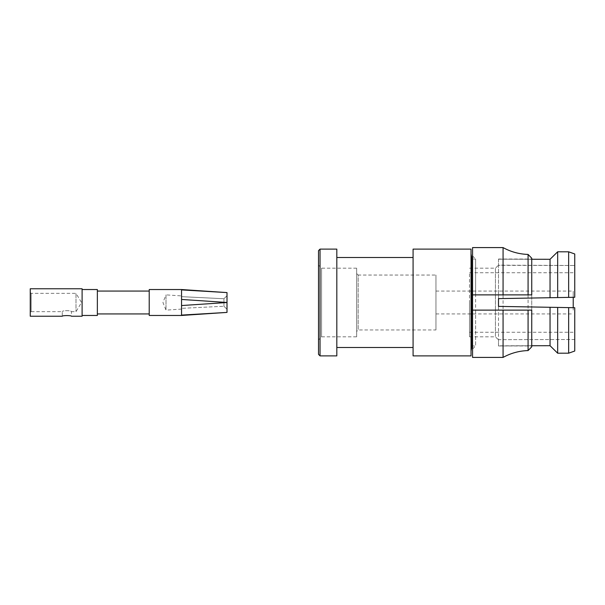 <?xml version="1.0" encoding="UTF-8"?>
<svg xmlns="http://www.w3.org/2000/svg" width="605" height="605" viewBox="0 0 605 605"><rect width="100%" height="100%" fill="white"/><g stroke="black" fill="none" stroke-linecap="round" stroke-linejoin="round"><path stroke-width="0.45" stroke-dasharray="3.02 2.27" d="M149.216 315.462L149.216 289.538M97.36 302.5L97.36 291.058L97.36 302.5M97.36 289.538L97.36 315.462M30.25 292.434L31.165 293.349L76.003 293.349L76.003 311.651L76.003 293.349L81.509 302.5L76.003 311.651L71.428 311.651C71.428 310.32 62.292 310.327 62.277 311.651C62.262 310.32 71.435 310.327 71.428 311.651L71.428 316.226C71.428 315.379 62.285 315.379 62.277 316.226L62.277 311.651L31.165 311.651L31.165 293.349L31.165 311.651L30.25 312.566L30.25 292.434L30.25 312.566M30.25 288.774L30.25 316.226M82.106 288.774L82.106 316.226M82.106 302.5L82.106 289.538L82.106 302.5M223.948 302.273L223.948 298.741L223.948 302.273L227.004 302.477L227.004 295.686L227.004 302.477L181.553 299.452L227.004 302.477L227.004 292.586L227.004 295.686L223.948 298.741L227.004 295.686L227.004 292.586M223.948 306.259L223.948 302.727L223.948 306.259L227.004 309.314L227.004 302.523L181.553 305.548L227.004 302.523L227.004 309.314L223.948 306.259L181.553 308.338L223.948 306.259M181.553 309.087L165.997 310.123L162.942 302.5L165.997 294.877L165.997 310.123L165.997 294.877L181.553 295.913L181.553 296.662L181.553 289.901L181.553 315.462M227.004 312.414L227.004 302.523L190.643 304.943M223.948 298.741L181.553 296.662L223.948 298.741M181.553 295.913L181.553 289.538M336.819 249.116L336.819 355.884M336.819 302.5L336.819 257.503L336.819 302.5M320.037 249.116L320.037 355.884M318.517 250.644L318.517 354.356M318.517 339.866L318.517 265.134L318.517 339.866L321.565 336.819L321.565 268.181L321.565 336.819L356.647 336.819L356.647 268.181L356.647 336.819M356.647 273.52L356.647 331.479L356.647 273.52L358.168 275.048L358.168 329.952L358.168 275.048L435.955 275.048L435.955 329.952L358.168 329.952L356.647 331.479M435.955 329.952L435.955 275.048M413.079 302.5L413.079 257.503L413.079 302.5M413.079 249.116L413.079 355.884M471.038 249.116L471.038 355.884M471.038 351.059L471.038 253.941L471.038 351.059M471.802 258.267L471.802 346.733M472.558 346.733L472.558 255.983L472.558 346.733M574.75 339.503L574.75 307.718L574.75 339.503L498.49 339.662L498.49 306.387L574.75 307.718L498.49 306.387L498.49 265.338L574.75 265.497L498.49 265.134L498.49 345.969L531.742 345.735L498.49 345.795L498.49 339.662L574.75 339.503L574.75 351.029L574.75 339.503M574.75 253.971L574.75 297.282L574.75 265.497L574.75 297.282L498.49 298.613L574.75 297.282L568.647 297.388L568.647 251.816M472.558 259.031L472.558 345.969L472.558 259.031L475.613 259.031L475.613 345.969L475.613 310.123L472.558 310.123M498.49 259.205L498.49 265.338L498.49 259.205L531.742 259.265L498.49 259.205M531.742 294.877L531.742 259.265L531.742 298.031L568.647 297.388M528.082 294.877L475.613 294.877L475.613 259.031L472.558 255.983M528.082 310.123L475.613 310.123M550.043 345.705L550.043 307.287L531.742 306.969L531.742 345.735L531.742 310.123M557.666 251.793L557.666 297.577M550.043 259.295L550.043 297.713M495.442 268.37L495.442 336.819L495.442 268.37M498.49 298.613L531.742 298.031L531.742 306.969L498.49 306.387L498.49 298.613M550.043 307.287L557.666 307.423L557.666 353.207M557.666 307.423L568.647 307.612L568.647 353.184M568.647 307.612L574.75 307.718L574.75 351.029M469.51 302.5L469.51 336.819L469.51 302.5M573.222 310.138L573.222 291.058L573.222 310.138M573.222 297.305L573.222 307.695M435.955 294.862L435.955 313.942L435.955 294.862M469.51 324.635L469.51 272.757L469.51 324.635M503.065 247.589L503.065 357.411M472.558 247.589L472.558 357.411M531.742 258.199L531.742 346.801M472.558 294.877L475.613 294.877M528.082 350.567L528.082 254.433M356.647 268.181L321.565 268.181L318.517 265.134M472.558 349.017L475.613 345.969L472.558 345.969M469.51 336.819L495.442 336.819L498.49 339.866M469.51 268.181L495.442 268.181L498.49 265.134M435.955 313.942L573.222 313.942M435.955 291.058L573.222 291.058M469.51 332.243L573.222 332.243M469.51 272.757L573.222 272.757M498.49 345.969L531.742 345.969M498.49 259.031L531.742 259.031"/><path stroke-width="0.91" d="M227.004 292.586L227.004 302.477L181.553 299.452L181.553 289.901L227.004 292.586L181.553 289.538L149.216 289.538L149.216 315.462L181.553 315.462L227.004 312.414L181.553 315.099L181.553 305.548L227.004 302.523L227.004 312.414M82.106 315.462L97.36 315.462L97.36 289.538L82.106 289.538M30.25 302.5L30.25 288.774L82.106 288.774L82.106 316.226L71.428 316.226C71.435 315.379 62.277 315.379 62.277 316.226L30.25 316.226L30.25 302.5M190.643 304.943L181.553 305.548L181.553 299.452L223.948 302.273M336.819 355.884L336.819 249.116L320.037 249.116L320.037 355.884L336.819 355.884M320.037 249.116L318.517 250.644L318.517 354.356L320.037 355.884M413.079 355.884L413.079 249.116L471.038 249.116L471.038 355.884L413.079 355.884M472.558 346.733L471.802 346.733L471.802 258.267L471.038 253.941M471.802 346.733L471.038 351.059M472.558 310.123L472.558 357.411L503.065 357.411L503.065 310.123L472.558 310.123L472.558 247.589L503.065 247.589C510.854 251.869 519.196 254.153 528.082 254.433L528.082 294.877L472.558 294.877M568.647 353.184L574.75 351.029L568.647 353.184L557.666 353.207L568.647 353.184L568.647 307.612L498.49 306.387L498.49 298.613L550.043 297.713L550.043 259.295L557.666 251.793L568.647 251.816L574.75 253.971L568.647 251.816L557.666 251.793L550.043 259.295L531.742 259.265L550.043 259.295M557.666 353.207L550.043 345.705L531.742 345.735L550.043 345.705L557.666 353.207L557.666 307.423M574.75 351.029L574.75 307.718L568.647 307.612M568.647 251.816L568.647 297.388L574.75 297.282L574.75 253.971M568.647 297.388L557.666 297.577L557.666 251.793M550.043 297.713L557.666 297.577M550.043 345.705L550.043 307.287M531.742 294.877L528.082 294.877L531.742 294.877L531.742 258.199L528.082 254.433M531.742 310.123L528.082 310.123L531.742 310.123L531.742 346.801L528.082 350.567L528.082 310.123L503.065 310.123M573.222 307.695L573.222 297.305M503.065 294.877L503.065 247.589M149.216 291.058L97.36 291.058M149.216 313.942L97.36 313.942M413.079 257.503L336.819 257.503M413.079 347.497L336.819 347.497M472.558 258.267L471.802 258.267M503.065 357.411C510.854 353.131 519.196 350.847 528.082 350.567"/></g></svg>
